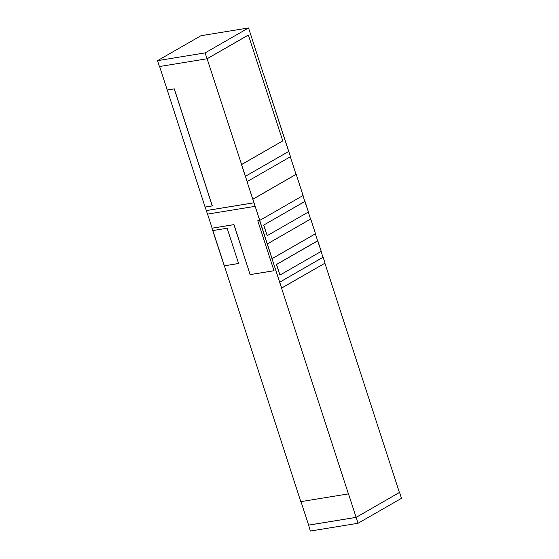 <?xml version="1.0" encoding="UTF-8"?>
<svg xmlns="http://www.w3.org/2000/svg" width="559" height="559" viewBox="0 0 559 559"><rect width="100%" height="100%" fill="white"/><g stroke="black" fill="none" stroke-linecap="round" stroke-linejoin="round"><path stroke-width="0.84" d="M200.94 35.72L248.545 27.95L250.46 33.826L248.545 27.95L205.125 52.888L207.04 58.765L248.287 35.077L207.04 58.765L159.427 66.535L157.519 60.658L200.94 35.72L157.519 60.658L159.427 66.535L207.04 58.765L205.125 52.888L157.519 60.658L205.125 52.888L248.545 27.95L200.94 35.72M310.357 531.05L308.603 525.083L310.357 531.05L358.06 523.266L401.481 498.328L399.573 492.444L401.481 498.328L358.06 523.266L356.153 517.382L358.06 523.266L310.357 531.05M300.805 501.654L220.721 254.604L300.805 501.654L348.411 493.883L259.579 220.463L257.762 220.763L274.001 270.738L250.153 274.63L233.914 224.655L211.966 228.233L214.831 237.058L211.966 228.233L233.983 224.613L212.134 228.177L207.55 214.069L212.134 228.177L233.983 224.613L250.153 274.63L233.983 224.613L250.153 274.63L274.001 270.738L257.762 220.763L259.746 220.407L303.09 195.51L296.214 174.345L303.09 195.51L259.746 220.407L255.156 206.299L272.086 258.67L315.507 233.732L310.734 219.03L315.507 233.732L271.995 258.684L281.645 288.067L325.058 263.128L323.151 257.252L325.058 263.128L281.547 288.081L348.411 493.883L300.805 501.654M206.306 210.554L205.16 207.026L206.306 210.554L254.01 202.77L255.156 206.299L253.94 202.812L206.334 210.582L207.48 214.111L255.086 206.341L207.48 214.111L206.306 210.554M205.09 207.068L167.225 89.964L205.09 207.068L212.245 205.901L174.226 88.888L167.071 90.055L174.296 88.846L212.315 205.859L174.296 88.846L167.239 89.999L174.296 88.846L212.315 205.859L205.09 207.068M263.757 75.032L250.46 33.826L263.757 75.032M241.502 164.563L245.317 176.323L288.668 151.426L263.827 74.99L290.484 156.702L288.765 151.412L245.415 176.309L247.134 181.598L290.484 156.702L247.134 181.598L207.109 58.723L241.593 164.549L282.77 140.896L248.378 35.063L207.207 58.709L248.378 35.063L282.77 140.896L241.502 164.563M304.823 201.422L308.442 211.973L305.004 201.394L263.75 225.081L267.195 235.667L308.442 211.973L267.195 235.667L263.75 225.081L304.823 201.422M399.392 492.472L356.153 517.382L308.449 525.174L356.153 517.382L399.392 492.472M310.552 219.058L267.314 243.969L310.552 219.058M317.624 240.817L321.243 251.368L317.798 240.789L276.551 264.477L279.989 275.063L321.243 251.368L279.898 275.077L276.46 264.491L279.898 275.077L276.46 264.491L317.624 240.817M322.976 257.28L279.731 282.19L322.976 257.28M296.039 174.373L252.864 199.242L254.01 202.77L247.036 181.619L252.773 199.256L296.039 174.373M214.831 237.058L212.825 230.574L227.136 228.233L238.602 263.513L224.292 265.853L214.831 237.058M159.595 66.479L167.239 89.999L159.595 66.479M348.488 493.842L356.125 517.361L308.617 525.111L300.973 501.591L308.617 525.111L356.125 517.361L348.488 493.842M399.406 492.507L356.125 517.361L399.406 492.507L324.891 263.184L399.406 492.507M220.735 254.638L224.292 265.853L220.735 254.638L224.292 265.853L238.602 263.513L227.136 228.233L212.825 230.574L220.735 254.638M238.672 263.471L224.362 265.811L238.672 263.471M274.078 270.696L250.222 274.588L274.078 270.696M206.334 210.582L254.01 202.77L206.334 210.582M245.415 176.309L288.765 151.412L245.415 176.309M296.046 174.401L252.773 199.256L296.046 174.401L290.317 156.765L296.046 174.401M263.659 225.095L267.195 235.667L263.659 225.095L304.837 201.45L263.659 225.095M310.566 219.086L267.216 243.983L310.566 219.086L308.275 212.036L310.566 219.086M304.837 201.45L302.922 195.566L304.837 201.45M322.983 257.308L279.633 282.204L322.983 257.308L321.076 251.424L322.983 257.308M317.631 240.845L276.46 264.491L317.631 240.845L315.339 233.788L317.631 240.845"/></g></svg>
